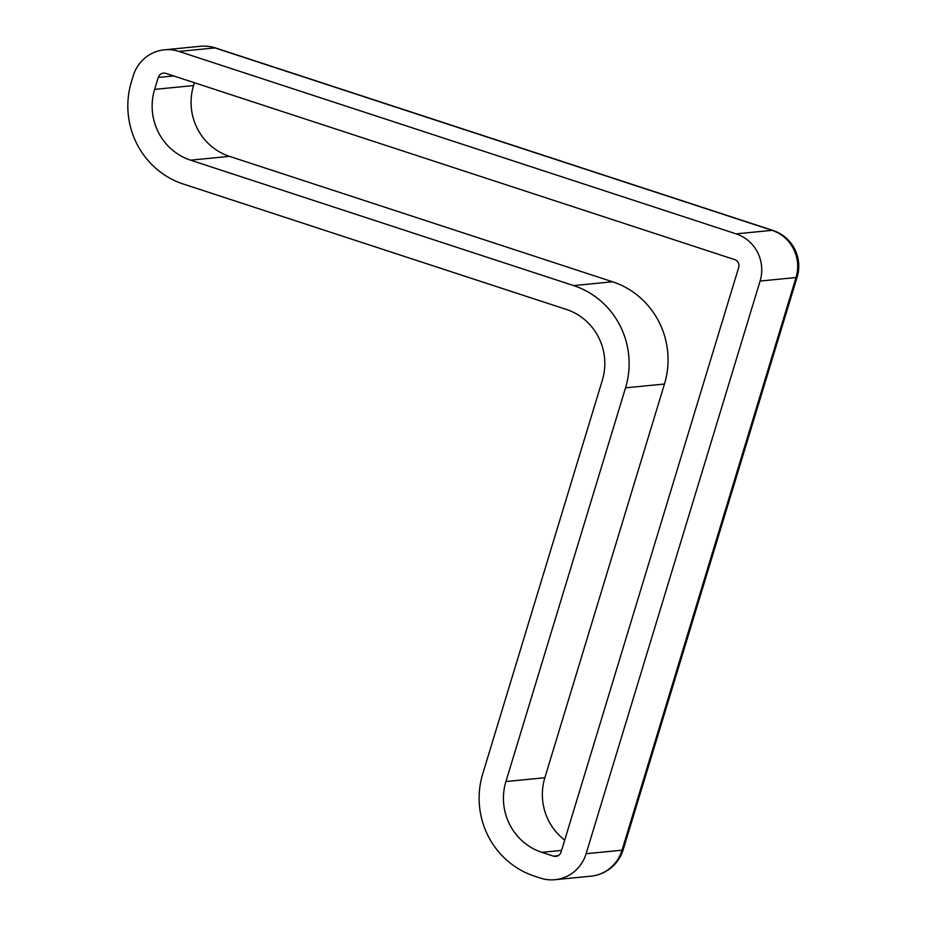 <?xml version="1.0" encoding="UTF-8"?>
<svg xmlns="http://www.w3.org/2000/svg" width="926" height="926" viewBox="0 0 926 926"><rect width="100%" height="100%" fill="white"/><g stroke="black" fill="none" stroke-linecap="round" stroke-linejoin="round"><path stroke-width="1.39" d="M540.402 878.091A37.572 36.473 -95.6 0 0 554.94 879.7A37.572 36.473 -95.6 0 0 586.112 853.703L760.096 281.053A37.572 36.473 -95.6 0 0 736.135 233.861L178.926 51.428A37.572 36.473 -95.6 0 0 164.388 49.819A37.572 36.473 -95.6 0 0 133.228 75.816L131.423 81.777A81.407 79.023 -95.6 0 0 183.313 184.031L566.399 309.458A56.359 54.715 84.4 0 1 602.328 380.239L482.712 773.939A81.407 79.023 -95.6 0 0 534.603 876.193L540.402 878.091M541.849 852.337A56.359 54.715 -95.6 0 1 505.92 781.544L625.536 387.844A81.407 79.023 -95.6 0 0 573.645 285.59L190.559 160.163A56.359 54.715 -95.6 0 1 154.63 89.382L158.253 77.448A6.262 6.077 -95.6 0 1 165.87 73.385L734.7 259.616A6.262 6.077 -95.6 0 1 738.682 267.487L561.075 852.07A6.262 6.077 -95.6 0 1 553.459 856.133L541.849 852.337L561.584 850.404M194.425 82.727L193.557 85.562A56.359 54.715 -95.6 0 0 229.486 156.355L612.572 281.782A81.407 79.023 84.4 0 1 664.463 384.035L544.847 777.736A56.359 54.715 -95.6 0 0 564.721 840.079M554.94 879.7L590.881 876.181A37.572 36.473 -95.6 0 0 622.04 850.184L586.112 853.703M553.459 856.133L558.204 855.67M590.881 876.181A37.572 37.572 0 0 0 623.163 849.709A37.572 3.542 16.9 0 1 622.04 850.184L796.024 277.534L760.096 281.053M623.163 849.709L797.147 277.059A37.572 3.542 -163.1 0 1 796.024 277.534A37.572 36.473 -95.6 0 0 772.076 230.343L736.135 233.861M797.147 277.059A37.572 37.572 0 0 0 772.886 230.424A37.572 8.299 108.1 0 0 772.076 230.343L214.867 47.909L178.926 51.428M772.886 230.424L215.677 47.99A37.572 8.299 108.1 0 0 214.867 47.909A37.572 36.473 -95.6 0 0 200.329 46.3L164.388 49.819M505.92 781.544L544.847 777.736M625.536 387.844L664.463 384.035M573.645 285.59L612.572 281.782M190.559 160.163L229.486 156.355M154.63 89.382L193.557 85.562M158.253 77.448L173.683 75.932M215.677 47.99A37.572 37.572 0 0 0 200.329 46.3"/></g></svg>

